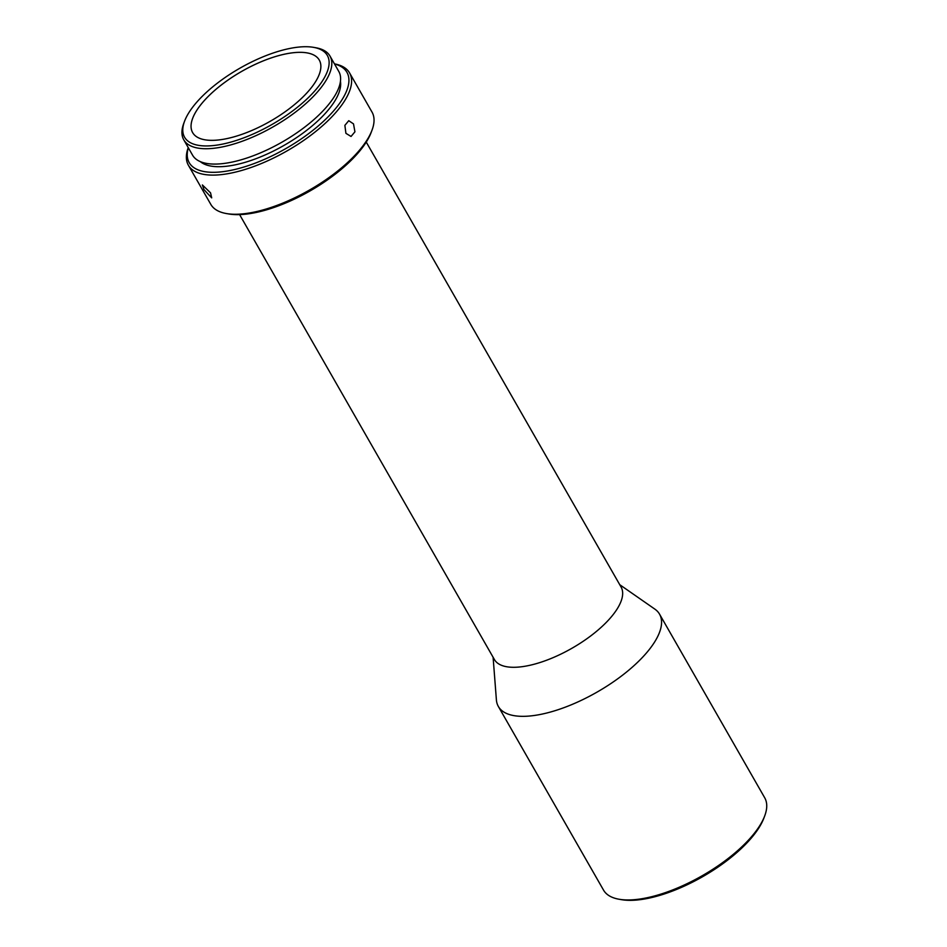 <?xml version="1.0" encoding="UTF-8"?>
<svg xmlns="http://www.w3.org/2000/svg" width="947" height="947" viewBox="0 0 947 947"><rect width="100%" height="100%" fill="white"/><g stroke="black" fill="none" stroke-linecap="round" stroke-linejoin="round"><path stroke-width="1.42" d="M192.632 132.604A72.978 28.741 -29.8 0 0 261.798 125.821A72.978 28.741 -29.8 0 0 320.82 67.817A72.978 28.741 -29.8 0 0 319.281 60.063A72.978 28.741 -29.8 0 0 250.126 66.846A72.978 28.741 -29.8 0 0 191.105 124.85A72.978 28.741 -29.8 0 0 192.632 132.604A72.978 28.741 150.2 0 1 191.105 124.862A72.978 28.741 150.2 0 1 282.585 54.63A72.978 28.741 150.2 0 1 319.293 60.075M329.071 64.195A82.259 32.399 150.2 0 1 252.896 134.131A82.259 32.399 150.2 0 1 182.842 128.472A82.259 32.399 150.2 0 1 184.558 121.228A82.259 32.399 150.2 0 1 239.863 68.22A82.259 32.399 150.2 0 1 313.564 47.35A82.259 32.399 150.2 0 1 329.071 64.195M184.558 121.228L183.742 123.418A84.259 33.181 -29.8 0 0 181.99 130.84A84.259 33.181 -29.8 0 0 183.754 139.789A84.259 33.181 -29.8 0 0 263.609 131.964A84.259 33.181 -29.8 0 0 331.758 65A84.259 33.181 -29.8 0 0 329.982 56.051A84.259 33.181 -29.8 0 0 315.872 47.752L313.564 47.35M183.754 139.789L192.549 155.142A84.259 33.181 -29.8 0 0 272.393 147.318A84.259 33.181 -29.8 0 0 340.541 80.353A84.259 33.181 -29.8 0 0 338.766 71.392L329.982 56.051M210.542 192.845L202.374 184.937L203.972 189.625L211.69 197.864L210.542 192.845M349.585 72.931L372.017 112.089A92.877 36.578 150.2 0 1 373.97 121.962A92.877 36.578 150.2 0 1 372.029 130.141A92.877 36.578 150.2 0 1 287.959 200.918A92.877 36.578 150.2 0 1 226.38 213.549A92.877 36.578 150.2 0 1 210.826 204.41L188.394 165.251A92.877 36.578 -29.8 0 0 265.539 161.759A92.877 36.578 -29.8 0 0 351.538 82.803A92.877 36.578 -29.8 0 0 349.585 72.931A92.877 36.578 -29.8 0 0 334.457 63.863M188.228 147.602A92.877 36.578 -29.8 0 0 186.441 155.379A92.877 36.578 -29.8 0 0 188.394 165.251M188.299 147.72A90.888 35.797 -29.8 0 0 187.305 153.012A90.888 35.797 -29.8 0 0 264.698 159.262A90.888 35.797 -29.8 0 0 348.863 81.987A90.888 35.797 -29.8 0 0 334.528 63.982M372.029 130.141L371.212 132.331A90.888 35.797 150.2 0 1 310.119 190.892A90.888 35.797 150.2 0 1 228.689 213.951L226.38 213.549M200.255 161.594A81.596 32.139 -29.8 0 0 279.732 147.791A81.596 32.139 -29.8 0 0 340.612 85.621A81.596 32.139 -29.8 0 0 340.447 81.312M366.252 142.086L621.066 587.01A72.978 28.741 150.2 0 1 616.959 609.264A72.978 28.741 150.2 0 1 551.249 658.414A72.978 28.741 150.2 0 1 494.417 659.55L239.603 214.614M619.752 584.701L654.851 609.122A92.877 36.578 150.2 0 1 659.55 614.165A92.877 36.578 150.2 0 1 654.318 642.48A92.877 36.578 150.2 0 1 570.686 705.042A92.877 36.578 150.2 0 1 498.359 706.474A92.877 36.578 150.2 0 1 496.394 699.869L493.103 657.242M659.55 614.165L764.714 797.788A92.877 36.578 150.2 0 1 764.738 815.829A92.877 36.578 150.2 0 1 759.482 826.104A92.877 36.578 150.2 0 1 619.078 899.248A92.877 36.578 150.2 0 1 603.523 890.097L498.359 706.474M764.738 815.829L763.909 818.019A90.888 35.797 150.2 0 1 758.772 828.069A90.888 35.797 150.2 0 1 621.386 899.65L619.078 899.248M353.503 123.891L348.756 120.707L344.874 125.359L345.915 133.338L351.041 136.463L354.936 131.811L353.503 123.891"/></g></svg>
